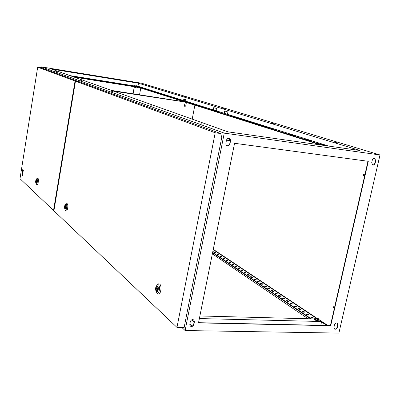 <?xml version="1.0" encoding="UTF-8"?>
<svg xmlns="http://www.w3.org/2000/svg" width="400" height="400" viewBox="0 0 400 400"><rect width="100%" height="100%" fill="white"/><g stroke="black" fill="none" stroke-linecap="round" stroke-linejoin="round"><path stroke-width="0.6" d="M317.44 318.07L315.76 317.77M314.175 319.2L314.495 319.815C316.55 320.755 317.835 320.91 318.36 320.29L318.38 320.21M314.68 318.74L314.195 319.12L314.57 319.505C316.62 320.44 317.905 320.6 318.43 319.98L318.105 319.63M316.05 317.6L315.18 317.685L315.395 318.125L314.865 317.915L314.615 319.045L315.615 319.715L317.35 320.085L318.07 319.78L318.325 318.65L317.375 317.945M317.605 318.955L315.87 318.59L315.395 318.125L317.995 318.675L317.35 320.085M315.87 318.59L315.615 319.715M317.965 318.275L318.325 318.65M314.865 317.915L315.255 317.64M137.825 86.275L135.575 85.88M136.92 87.995L135.905 87.805M136.82 88.07L135.875 87.76M135.295 86.68L137.89 87.125M135.5 87.64L135.525 86.825L137.845 87.17M137.405 87.96L135.58 87.685L137.33 87.975M135.795 87.665L135.925 86.935M136.84 87.865L136.97 87.135M137.49 87.935L137.62 87.21M226.985 140.055L228.915 140.43M227.115 140.255L228.875 140.485M229.34 138.9L227.665 138.595M229.85 139.09L227.49 138.705M229.615 140.44L226.52 139.915L226.995 139.935L227.19 138.94M226.995 139.935L229.385 140.465L229.91 140.33L230.12 139.28M228.92 140.305L229.18 138.995M113.55 91.135L183.56 101.79M111.635 90.45L183.175 101.605M186.395 102.475L185.735 105.955L186.29 102.62L184.85 102.165M185.66 105.93L184.8 106.555M192.2 119.12L194.87 105.16M185.735 105.955L184.835 106.565L184.405 105.75L185.24 102.29M185.05 102.35L185.44 102.35M182.395 100.77L182.525 100.51M186.145 101.475L182.4 100.79M183.225 99.185L185.935 99.685L185.74 100.95L186.19 101.235L182.445 100.54M185.74 100.95L182.92 100.545L183.145 99.345M185.215 99.565L183.96 99.335L185.215 99.56M185.87 99.865L185.64 101.065M184.445 99.64L184.22 100.84M182.935 100.44L181.035 100.215L182.595 100.5M333.9 306.025L333.42 306.07L333.14 306.65L333.645 307.795L334.265 307.115L333.9 306.025M364.07 173.93L363.265 174.675L363.71 175.755L364.465 175L364.07 173.93M151.245 86.795L152.505 87.01L151.245 86.795M55.82 71.36L57.2 71.59L55.82 71.36M183.805 96.66L185.175 96.895L183.805 96.66M80.59 80.25L82.095 80.5L80.59 80.25M223.365 108.645L224.865 108.9L223.365 108.645M111.05 91.19L112.71 91.465L111.05 91.19M272.45 123.515L274.105 123.795L272.45 123.515M149.43 104.965L151.28 105.27L149.43 104.965M334.965 142.455L336.825 142.77L334.965 142.455M199.265 122.86L201.36 123.2L199.265 122.86M185.105 330.535L224.25 133.115L380 154.96L338.895 333.09L185.105 330.535L181.835 327.475M41.3 67.815L41.445 66.91L224.25 133.115M41.445 66.91L141.69 83.245L380 154.96M139.54 94.805L140.755 88.03M213.27 249.355L315.955 317.59M318.225 319.1L327.825 325.48M74.03 77.07L134.385 86.74L133.125 93.805M334.385 328.97C335.64 329.28 336.555 328.665 337.125 327.125L337.655 324.825L337.21 323.075M372.55 165C373.665 165.065 374.435 164.43 374.865 163.09L375.43 160.63L374.56 158.34M190.195 325.995C191.785 326.67 192.955 326.06 193.705 324.165L194.205 321.64L193.78 319.9M226.905 145.66C228.325 145.885 229.285 145.205 229.78 143.63L230.32 140.91L229.205 138.39M367.975 161.265L330.425 325.535L198.545 322.685M191.74 319.835L194.14 321.97M192.025 319.71L194.425 321.84L193.9 320C192.295 319.19 191.09 319.77 190.285 321.745L189.78 324.275L190.29 326.09C191.895 326.92 193.105 326.345 193.92 324.36L194.425 321.84M212.985 250.765L213.66 251.22L212.905 251.17M214.965 252.97L214.185 252.45L215.65 252.545L216.425 253.07L214.965 252.97M217.76 254.85L216.975 254.32L218.445 254.415L219.235 254.945L217.76 254.85M220.6 256.75L219.8 256.215L221.275 256.31L222.075 256.845L220.6 256.75M223.475 258.68L222.665 258.14L224.15 258.23L224.965 258.775L223.475 258.68M226.395 260.64L225.575 260.09L227.065 260.18L227.89 260.73L226.395 260.64M229.355 262.625L228.52 262.065L230.02 262.155L230.86 262.715L229.355 262.625M232.36 264.64L231.515 264.075L233.02 264.16L233.87 264.73L232.36 264.64M235.405 266.685L234.55 266.11L236.065 266.195L236.925 266.77L235.405 266.685M238.5 268.76L237.63 268.175L239.155 268.26L240.025 268.845L238.5 268.76M241.64 270.865L240.755 270.27L242.285 270.355L243.175 270.95L241.64 270.865M244.825 273L243.925 272.4L245.47 272.48L246.365 273.085L244.825 273M248.055 275.17L247.145 274.56L248.695 274.64L249.61 275.25L248.055 275.17M251.34 277.37L250.415 276.75L251.975 276.83L252.9 277.45L251.34 277.37M254.67 279.605L253.735 278.975L255.3 279.055L256.24 279.685L254.67 279.605M258.055 281.875L257.105 281.235L258.68 281.315L259.635 281.955L258.055 281.875M261.49 284.18L260.525 283.53L262.11 283.61L263.08 284.255L261.49 284.18M264.985 286.525L264 285.865L265.595 285.935L266.58 286.595L264.985 286.525M268.53 288.9L267.53 288.23L269.13 288.305L270.135 288.97L268.53 288.9M272.13 291.315L271.115 290.635L272.725 290.705L273.745 291.385L272.13 291.315M275.79 293.77L274.76 293.08L276.38 293.15L277.415 293.84L275.79 293.77M279.51 296.265L278.46 295.565L280.09 295.63L281.14 296.33L279.51 296.265M283.29 298.8L282.225 298.085L283.865 298.15L284.93 298.865L283.29 298.8M287.13 301.38L286.05 300.65L287.695 300.715L288.78 301.44L287.13 301.38M291.035 303.995L289.935 303.26L291.595 303.32L292.695 304.055L291.035 303.995M295.005 306.66L293.885 305.91L295.555 305.965L296.675 306.715L295.005 306.66M299.045 309.37L297.905 308.605L299.58 308.66L300.72 309.42L299.045 309.37M303.15 312.12L301.99 311.345L303.68 311.4L304.84 312.175L303.15 312.12M307.325 314.925L306.15 314.135L307.845 314.185L309.025 314.97L307.325 314.925M311.575 317.775L310.375 316.97L312.08 317.015L313.28 317.82L311.575 317.775M212.655 252.4L311.35 318.84M326.81 325.455L321.53 321.94L320.76 325.325M213.21 249.64L315.37 317.605M321.575 321.735L327.18 325.465M138.515 83.22L51.545 69.07L227.985 131.855L360.05 150.525L138.515 83.22L137.975 86.24L182.955 100.35M227.905 111.98L224.545 110.95L224.09 113.255L227.445 114.305L227.905 111.98M227.445 114.305L328.825 146.11M186.17 101.36L216.475 110.865L216.92 108.6L213.74 107.62L213.3 109.87M216.475 110.865L224.09 113.255M228.05 138.425L230.06 139.17M135.615 85.86L134 85.6L133.95 85.875L320.555 144.94M212.36 253.88L308.13 318.755M134 85.6L323.205 145.315M138.105 86.695L139.3 86.885L138.105 86.695M139.86 87.245L141.06 87.44L139.86 87.245M141.635 87.805L142.835 88L141.635 87.805M143.425 88.37L144.635 88.565L143.425 88.37M145.24 88.94L146.45 89.135L145.24 88.94M147.07 89.515L148.29 89.71L147.07 89.515M148.925 90.1L150.15 90.295L148.925 90.1M150.795 90.69L152.025 90.885L150.795 90.69M152.69 91.29L153.93 91.485L152.69 91.29M154.61 91.89L155.85 92.09L154.61 91.89M156.545 92.5L157.795 92.7L156.545 92.5M158.51 93.12L159.76 93.32L158.51 93.12M160.49 93.745L161.75 93.945L160.49 93.745M162.5 94.375L163.76 94.575L162.5 94.375M164.53 95.015L165.795 95.215L164.53 95.015M166.58 95.665L167.855 95.865L166.58 95.665M168.66 96.32L169.94 96.52L168.66 96.32M170.765 96.98L172.05 97.185L170.765 96.98M172.89 97.65L174.185 97.855L172.89 97.65M175.045 98.33L176.345 98.535L175.045 98.33M177.225 99.015L178.53 99.22L177.225 99.015M179.43 99.71L180.745 99.915L179.43 99.71M186.215 101.845L187.545 102.055L186.215 101.845M188.535 102.575L189.87 102.785L188.535 102.575M190.88 103.315L192.225 103.525L190.88 103.315M193.26 104.065L194.61 104.275L193.26 104.065M195.665 104.825L197.02 105.035L195.665 104.825M198.105 105.59L199.465 105.805L198.105 105.59M200.575 106.37L201.945 106.58L200.575 106.37M203.075 107.155L204.45 107.37L203.075 107.155M205.61 107.955L206.995 108.17L205.61 107.955M208.175 108.765L209.57 108.98L208.175 108.765M210.78 109.585L212.175 109.8L210.78 109.585M213.415 110.415L214.82 110.63L213.415 110.415M216.085 111.255L217.5 111.47L216.085 111.255M218.795 112.11L220.215 112.325L218.795 112.11M221.54 112.975L222.965 113.19L221.54 112.975M224.325 113.85L225.755 114.07L224.325 113.85M227.145 114.74L228.585 114.96L227.145 114.74M230.005 115.64L231.455 115.86L230.005 115.64M232.905 116.555L234.36 116.775L232.905 116.555M235.845 117.48L237.31 117.7L235.845 117.48M238.83 118.42L240.3 118.64L238.83 118.42M241.855 119.37L243.335 119.595L241.855 119.37M244.925 120.34L246.41 120.56L244.925 120.34M248.04 121.32L249.53 121.545L248.04 121.32M251.195 122.315L252.7 122.54L251.195 122.315M254.405 123.325L255.915 123.55L254.405 123.325M257.655 124.35L259.175 124.575L257.655 124.35M260.96 125.39L262.485 125.615L260.96 125.39M264.31 126.445L265.845 126.67L264.31 126.445M267.71 127.515L269.255 127.745L267.71 127.515M271.165 128.605L272.72 128.835L271.165 128.605M274.675 129.71L276.235 129.94L274.675 129.71M278.235 130.83L279.805 131.06L278.235 130.83M281.855 131.97L283.43 132.2L281.855 131.97M285.53 133.13L287.115 133.36L285.53 133.13M289.26 134.305L290.855 134.535L289.26 134.305M293.055 135.5L294.66 135.73L293.055 135.5M296.91 136.71L298.52 136.945L296.91 136.71M300.825 137.945L302.445 138.18L300.825 137.945M304.805 139.2L306.435 139.435L304.805 139.2M308.855 140.475L310.495 140.71L308.855 140.475M312.97 141.77L314.615 142.005L312.97 141.77M317.155 143.09L318.81 143.325L317.155 143.09M321.41 144.43L323.075 144.665L321.41 144.43M325.05 145.575L326.725 145.815M337.4 327.305L337.93 325.005L337.36 323.155C336.075 322.7 335.12 323.29 334.485 324.93L333.955 327.235L334.515 329.065C335.8 329.535 336.76 328.95 337.4 327.305L337.125 327.125M372.265 160.255L371.7 162.72L372.7 165.055C373.87 165.24 374.695 164.62 375.17 163.19L375.74 160.725L374.72 158.38C373.555 158.21 372.735 158.83 372.265 160.255M226.365 140.435L225.8 144.085L226.215 145.085L227.025 145.71C228.49 146.035 229.49 145.375 230.03 143.725L230.595 140.07L230.17 139.055L229.34 138.435C227.885 138.13 226.895 138.795 226.365 140.435M330.7 325.715L198.505 322.875L234.565 143.29L368.295 161.31L330.7 325.715L330.425 325.535M189.81 324.115L192.065 326.16M224.385 113.35L224.84 111.04M213.59 109.96L214.03 107.71M215.78 253.025L214.765 252.84M218.58 254.9L217.55 254.71M221.425 256.805L220.38 256.605M224.305 258.735L223.25 258.53M227.23 260.69L226.16 260.48M230.195 262.675L229.11 262.46M233.2 264.69L232.105 264.47M236.255 266.735L235.145 266.51M239.35 268.805L238.225 268.575M242.495 270.91L241.355 270.675M245.685 273.045L244.53 272.805M248.925 275.215L247.755 274.965M252.21 277.415L251.025 277.16M255.55 279.65L254.345 279.39M258.935 281.92L257.72 281.65M262.38 284.225L261.145 283.945M265.875 286.565L264.62 286.28M269.425 288.94L268.155 288.65M273.03 291.355L271.745 291.055M276.695 293.81L275.39 293.505M280.42 296.3L279.095 295.99M284.205 298.835L282.86 298.515M288.05 301.41L286.69 301.08M291.96 304.03L290.58 303.69M295.935 306.69L294.535 306.345M299.98 309.4L298.555 309.04M304.09 312.15L302.645 311.785M308.275 314.95L306.805 314.575M312.525 317.8L311.035 317.41M212.585 252.745L310.595 318.82M134.285 86.725L133.025 93.785M318.195 319.235L321.625 321.515L321.53 321.94M199.375 318.56L321.625 321.515M199.895 315.97L314.22 318.915M227.745 138.55L228.78 138.695M69.815 75.575L133.95 85.875M70.955 75.975L135.325 86.31M72.465 76.515L137.145 86.89M311.99 317.435L312.08 317.015M307.75 314.6L307.845 314.185M303.585 311.81L303.68 311.4M299.49 309.07L299.58 308.66M295.465 306.375L295.555 305.965M291.505 303.725L291.595 303.32M287.61 301.115L287.695 300.715M283.775 298.55L283.865 298.15M280.005 296.025L280.09 295.63M276.295 293.54L276.38 293.15M272.645 291.095L272.725 290.705M269.05 288.69L269.13 288.305M265.51 286.32L265.595 285.935M262.03 283.99L262.11 283.61M258.6 281.695L258.68 281.315M255.22 279.43L255.3 279.055M251.895 277.205L251.975 276.83M248.62 275.01L248.695 274.64M245.39 272.85L245.47 272.48M242.21 270.72L242.285 270.355M239.08 268.625L239.155 268.26M235.99 266.555L236.065 266.195M232.95 264.52L233.02 264.16M229.95 262.51L230.02 262.155M226.995 260.535L227.065 260.18M224.08 258.58L224.15 258.23M221.205 256.66L221.275 256.31M218.375 254.76L218.445 254.415M215.58 252.89L215.65 252.545M221.44 136.335L221.94 136.52L221.485 136.455L220.665 133.535L79.355 81.755L75.485 81.145L53.895 210.805L176.97 327.385L215.2 132.775L75.485 81.145M221.94 136.52L184.13 327.515L176.97 327.385M220.665 133.535L215.2 132.775M64.97 208.97L65.07 209.025C65.9 208.18 66.07 206.965 65.575 205.38L65.48 205.325C64.65 206.165 64.48 207.38 64.97 208.97M65.66 204.31L66.25 204.235C67.425 205.095 66.37 211.37 65.245 210.195L65.995 210.87C67.35 212.29 68.63 204.735 67.205 203.7L66.52 203.77M65.28 208.295L65.605 206.35L64.94 206.875L65.28 208.295L65.65 208.325M65.88 206.375L65.605 206.35M156.615 291.24L156.86 291.385C158.285 290.42 158.51 288.76 157.535 286.415L157.29 286.275C155.87 287.235 155.64 288.89 156.615 291.24M157.865 293.705L157.875 293.72C160.425 296.285 162.365 286.105 159.71 284.075L158.715 283.8L157.84 284.45M157.14 290.415L157.635 287.8L156.445 288.27L157.14 290.415L157.88 290.445M158.12 287.82L157.635 287.8M35.975 182.935L36.045 182.975C36.71 182.19 36.86 181.115 36.49 179.745L35.975 182.935M36.69 178.77L37.085 178.735C37.695 181.295 37.41 183.06 36.225 184.03L36.905 184.64C37.965 185.77 39.05 179.06 37.935 178.27L37.48 178.3M36.22 182.32L36.5 180.595L35.97 181.11L36.505 182.35M22.455 173.82L22.425 172.725L22.16 174.375L22.575 174.755L22.93 173.11L22.66 172.94L22.52 173.825M22.685 172.945L22.425 172.725M22.15 174.62L21.89 174.4L22.02 175.285M20 178.7L53.52 210.45L75.06 80.99L37.675 67.175L20 178.7M22.63 175.005L22.125 174.615L22.01 175.335L22.42 175.715L22.63 175.005L22.42 175.715M22.45 172.73L22.19 172.515L22.17 174.33M22.63 169.74L22.615 171.53L22.225 172.275L22.97 172.87L22.845 171.94L23.375 170.33L22.8 170.985L22.63 169.74L22.88 170.875M78.91 81.685L41.055 67.725L37.675 67.175M53.95 210.485L53.52 210.45M78.925 81.6L75.06 80.99M22.535 174.995L22.125 174.615M21.95 175.28L22.16 174.57M22.105 174.325L22.46 172.685M22.575 174.755L22.93 173.11M22.875 172.86L23.085 172.15M22.79 171.69L23.23 171.22M23.14 171.21L23.28 170.32M137.79 86.34L135.63 85.95M185.08 102.125L184.19 101.99M183.16 101.73L183.205 101.465L183.155 101.73M230.32 140.91L230.57 141.005M229.78 143.63L230.03 143.725M375.43 160.63L375.74 160.725M374.865 163.09L375.17 163.19M337.655 324.825L337.93 325.005M65.62 205.11C64.6 205.785 64.365 207.16 64.925 209.235C65.955 208.57 66.185 207.195 65.62 205.11M65.245 210.195L65.235 210.19C64.1 207.41 64.325 205.395 65.91 204.145L66.795 203.595M156.79 285.3L157.625 284.61L158.45 284.845C160.645 286.535 159.035 294.985 156.925 292.86L156.91 292.85M157.6 286.055C155.77 286.59 155.42 288.435 156.545 291.6C158 293.075 159.12 287.23 157.6 286.055M158.715 283.8L157.625 284.61C155.16 286.915 154.925 289.66 156.915 292.85L157.875 293.72M36.525 179.51C35.71 180.18 35.515 181.4 35.935 183.17C36.75 182.505 36.95 181.28 36.525 179.51M36.225 184.03L36.225 184.03C35.27 182.04 35.475 180.255 36.845 178.675L37.65 178.2M314.125 319.43L314.195 319.12M137.91 86.315L135.65 85.995L136.775 85.7L137.9 86.305M135.31 86.595L135.65 86.895M185.02 102.52L185.405 102.37M333.765 305.97L334.89 306.01M364.015 173.915L365.055 174.045M363.77 175.765L364.64 175.87M333.775 307.8L334.475 307.82"/></g></svg>
